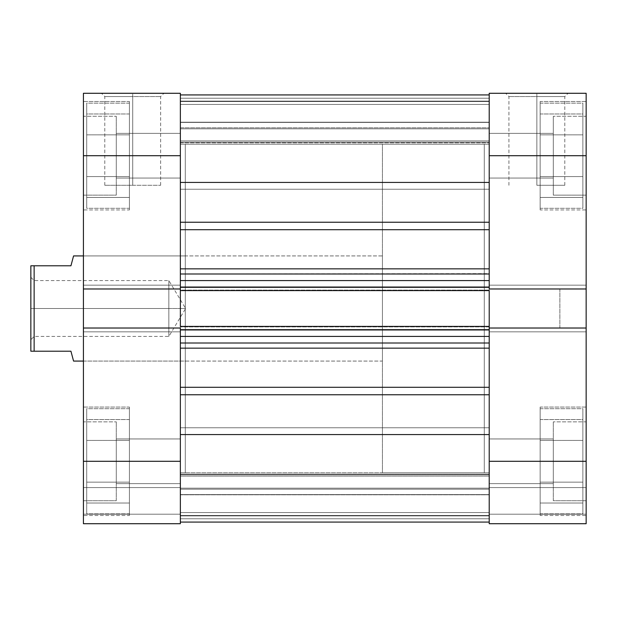 <?xml version="1.0" encoding="UTF-8"?>
<svg xmlns="http://www.w3.org/2000/svg" width="617" height="617" viewBox="0 0 617 617"><rect width="100%" height="100%" fill="white"/><g stroke="black" fill="none" stroke-linecap="round" stroke-linejoin="round"><path stroke-width="0.46" stroke-dasharray="3.08 2.31" d="M540.153 103.139L582.864 103.139L582.864 208.284L540.153 208.284L540.153 101.496L540.153 209.927L586.15 209.927L586.15 101.496L540.153 101.496L540.153 208.284L582.864 208.284L582.864 103.139L540.153 103.139M540.153 408.716L582.864 408.716L582.864 513.861L540.153 513.861L540.153 407.073L540.153 515.504L586.15 515.504L586.15 407.073L540.153 407.073L540.153 513.861L582.864 513.861L582.864 408.716L540.153 408.716M489.219 133.365L489.219 178.051L553.295 178.051L553.295 133.365L489.219 133.365L489.219 178.051L540.153 178.051L540.153 133.365L489.219 133.365L540.153 133.365L540.153 178.051L489.219 178.051L489.219 133.365L489.219 135.069L489.219 133.365L553.295 133.365L553.295 133.796L553.295 116.281L553.295 195.142L586.15 195.142L586.15 116.281L553.295 116.281L586.15 116.281L586.15 461.292L489.219 461.292L489.219 328.02L586.15 328.02L586.15 523.717L489.219 523.717L489.219 328.02L489.219 331.83L489.219 328.02L586.15 328.02L586.15 331.83L586.15 328.02L586.15 331.83L489.219 331.83L489.219 285.17L489.219 331.83L489.219 328.02L586.15 328.02L489.219 328.02L489.219 331.83L586.15 331.83L489.219 331.83L586.15 331.83L586.15 285.17L586.15 288.98L586.15 285.17L489.219 285.17L489.219 288.98L489.219 93.283L586.15 93.283L586.15 195.142L586.15 116.281L586.15 195.142L553.295 195.142L553.295 116.281L553.295 183.588L553.295 133.365L553.295 178.051L489.219 178.051L489.219 133.365M489.219 438.949L489.219 483.635L553.295 483.635L553.295 438.949L489.219 438.949L489.219 483.635L540.153 483.635L540.153 438.949L489.219 438.949L540.153 438.949L540.153 483.635L489.219 483.635L489.219 438.949L489.219 440.646L489.219 438.949L553.295 438.949L553.295 439.373L553.295 421.858L553.295 500.719L586.15 500.719L586.15 421.858L553.295 421.858L586.15 421.858L586.15 500.719L586.15 421.858L586.15 500.719L553.295 500.719L553.295 421.858L553.295 489.173L553.295 438.949L553.295 483.635L489.219 483.635L489.219 438.949M559.866 288.787L559.866 328.213L586.15 328.213L586.15 288.787L559.866 288.787L586.15 288.787L586.15 328.213L586.15 288.787L586.15 328.213L559.866 328.213L559.866 288.787M536.859 96.568L564.794 96.568L536.859 96.568L536.859 185.285L564.794 185.285L536.859 185.285L536.859 96.568L564.794 96.568L536.859 96.568L536.859 185.285L536.859 96.568L508.932 96.568L536.859 96.568L536.859 93.283L568.08 93.283L505.647 93.283L536.859 93.283L536.859 96.568L508.932 96.568L536.859 96.568M489.219 472.792L484.291 472.792L484.291 144.208L489.219 144.208L489.219 472.792L489.219 144.208L484.291 144.208L484.291 472.792L484.291 144.208L484.291 472.792L489.219 472.792L489.219 144.208L489.219 472.792L180.357 472.792L185.285 472.792L185.285 144.208L180.357 144.208L180.357 472.792L180.357 144.208L180.357 472.792L180.357 144.208L185.285 144.208L185.285 472.792L185.285 144.208L185.285 472.792L180.357 472.792L180.357 144.208L489.219 144.208L489.219 472.792L489.219 144.208L489.219 471.997L489.219 144.208L180.357 144.208L180.357 472.792L180.357 145.003L180.357 472.792L489.219 472.792M540.153 209.927L540.153 101.496L586.15 101.496L586.15 209.927L586.15 101.496L586.15 209.927L540.153 209.927M540.153 515.504L540.153 407.073L586.15 407.073L586.15 515.504L586.15 407.073L586.15 515.504L540.153 515.504M489.219 288.98L489.219 331.83L489.219 285.17L586.15 285.17L489.219 285.17L586.15 285.17L586.15 288.98L489.219 288.98L489.219 155.708L586.15 155.708L586.15 288.98L489.219 288.98L489.219 285.17L489.219 288.98L586.15 288.98L489.219 288.98L586.15 288.98L586.15 285.17L489.219 285.17L586.15 285.17L489.219 285.17L586.15 285.17L586.15 288.98L489.219 288.98L489.219 287.306L489.219 289.628L489.219 273.624L180.357 274.002L180.357 289.628L180.357 155.708L83.426 155.708L83.426 288.98L180.357 288.98L180.357 285.17L180.357 523.717L83.426 523.717L180.357 523.717L180.357 487.577L180.357 523.717L83.426 523.717L83.426 93.283L180.357 93.283L180.357 288.98L180.357 285.17L180.357 288.98L83.426 288.98L83.426 285.17L180.357 285.17L180.357 331.83L180.357 285.17L83.426 285.17L180.357 285.17L83.426 285.17L83.426 288.98L180.357 288.98L83.426 288.98L83.426 285.17L180.357 285.17L180.357 288.98L83.426 288.98L180.357 288.98M586.15 523.717L586.15 487.577L586.15 523.717L489.219 523.717L586.15 523.717L489.219 523.717L489.219 461.292L586.15 461.292L586.15 523.717L586.15 514.192L489.219 514.192L586.15 514.192L586.15 487.577L489.219 487.577L489.219 514.192L586.15 514.192L489.219 514.192L489.219 487.577L586.15 487.577L489.219 487.577L586.15 487.577L586.15 514.192L489.219 514.192L586.15 514.192L489.219 514.192L489.219 523.717L586.15 523.717L489.219 523.717L489.219 514.192L586.15 514.192L586.15 523.717M586.15 93.283L489.219 93.283L489.219 189.226L180.357 189.226L180.357 122.197L489.219 122.197L489.219 189.226L180.357 189.226L180.357 122.197L489.219 122.197L489.219 189.226L489.219 142.882L489.219 155.708L586.15 155.708L586.15 93.283M586.15 328.02L586.15 331.83L489.219 331.83L586.15 331.83L489.219 331.83L586.15 331.83L586.15 328.02L489.219 328.02L586.15 328.02M536.859 185.285L564.794 185.285L536.859 185.285M536.859 93.283L505.647 93.283L536.859 93.283M540.153 440.422L540.153 503.025L540.153 419.552L540.153 440.422L582.864 440.422L582.864 482.155L540.153 482.155L540.153 440.422L540.153 482.155L582.864 482.155L582.864 503.025L540.153 503.025L540.153 482.155L540.153 503.025L582.864 503.025L582.864 482.155L540.153 482.155L582.864 482.155L582.864 440.422L540.153 440.422L582.864 440.422L582.864 419.552L540.153 419.552L540.153 440.422L540.153 419.552L582.864 419.552L582.864 440.422L540.153 440.422M540.153 483.635L540.153 438.949L540.153 483.635M540.153 134.845L540.153 197.448L540.153 113.975L540.153 134.845L582.864 134.845L582.864 176.578L540.153 176.578L540.153 134.845L540.153 176.578L582.864 176.578L582.864 197.448L540.153 197.448L540.153 176.578L540.153 197.448L582.864 197.448L582.864 176.578L540.153 176.578L582.864 176.578L582.864 134.845L540.153 134.845L582.864 134.845L582.864 113.975L540.153 113.975L540.153 134.845L540.153 113.975L582.864 113.975L582.864 134.845L540.153 134.845M540.153 178.051L540.153 133.365L540.153 178.051M559.866 328.213L559.866 289.165L559.866 328.213M553.295 195.142L553.295 183.588L553.295 195.142M553.295 500.719L553.295 489.173L553.295 500.719M582.864 513.861L582.864 408.716L582.864 513.861M582.864 482.155L582.864 419.552L582.864 482.155M582.864 208.284L582.864 103.139L582.864 208.284M582.864 176.578L582.864 113.975L582.864 176.578M129.423 103.139L86.712 103.139L86.712 208.284L129.423 208.284L129.423 101.496L129.423 209.927L83.426 209.927L83.426 101.496L129.423 101.496L129.423 208.284L86.712 208.284L86.712 103.139L129.423 103.139M129.423 408.716L86.712 408.716L86.712 513.861L129.423 513.861L129.423 407.073L129.423 515.504L83.426 515.504L83.426 407.073L129.423 407.073L129.423 513.861L86.712 513.861L86.712 408.716L129.423 408.716M180.357 133.365L180.357 178.051L116.281 178.051L116.281 133.365L180.357 133.365L180.357 178.051L129.423 178.051L129.423 133.365L180.357 133.365L129.423 133.365L129.423 178.051L180.357 178.051L180.357 133.365L180.357 135.069L180.357 133.365L116.281 133.365L116.281 133.796L116.281 116.281L116.281 195.142L83.426 195.142L83.426 116.281L116.281 116.281L83.426 116.281L83.426 195.142L83.426 116.281L83.426 195.142L116.281 195.142L116.281 116.281L116.281 183.588L116.281 133.365L116.281 178.051L180.357 178.051L180.357 133.365M180.357 438.949L180.357 483.635L116.281 483.635L116.281 438.949L180.357 438.949L180.357 483.635L129.423 483.635L129.423 438.949L180.357 438.949L129.423 438.949L129.423 483.635L180.357 483.635L180.357 438.949L180.357 440.646L180.357 438.949L116.281 438.949L116.281 439.373L116.281 421.858L116.281 500.719L83.426 500.719L83.426 421.858L116.281 421.858L83.426 421.858L83.426 500.719L83.426 421.858L83.426 500.719L116.281 500.719L116.281 421.858L116.281 489.173L116.281 438.949L116.281 483.635L180.357 483.635L180.357 438.949M132.709 96.568L104.782 96.568L132.709 96.568L132.709 185.285L104.782 185.285L132.709 185.285L132.709 96.568L104.782 96.568L132.709 96.568L132.709 185.285L132.709 96.568L160.636 96.568L132.709 96.568L132.709 93.283L101.496 93.283L163.921 93.283L132.709 93.283L132.709 96.568L160.636 96.568L132.709 96.568M185.285 255.924L185.285 361.076L83.426 361.076L83.426 255.924L185.285 255.924L83.426 255.924L83.426 361.076L83.426 255.924L83.426 361.076L185.285 361.076L185.285 255.924M129.423 209.927L129.423 101.496L83.426 101.496L83.426 209.927L83.426 101.496L83.426 209.927L129.423 209.927M129.423 515.504L129.423 407.073L83.426 407.073L83.426 515.504L83.426 407.073L83.426 515.504L129.423 515.504M180.357 328.02L180.357 331.83L180.357 328.02L83.426 328.02L83.426 461.292L180.357 461.292L180.357 328.02L83.426 328.02L83.426 331.83L180.357 331.83L83.426 331.83L180.357 331.83L83.426 331.83L83.426 328.02L180.357 328.02L180.357 331.83L180.357 285.17L83.426 285.17L180.357 285.17L83.426 285.17L83.426 331.83L180.357 331.83L83.426 331.83L180.357 331.83L83.426 331.83L83.426 328.02L180.357 328.02L83.426 328.02L180.357 328.02L180.357 348.158L489.219 348.158L489.219 387.291L180.357 387.291L180.357 348.158L180.357 522.075L180.357 476.069L489.219 476.069L489.219 474.149L180.357 474.149L180.357 476.069L180.357 474.149L180.357 474.781L489.219 474.781L489.219 474.149L180.357 474.149L180.357 488.178L489.219 488.178L489.219 474.781L180.357 474.781L489.219 474.781L489.219 488.178L180.357 488.178L180.357 474.781L180.357 522.075L180.357 368.102L180.357 522.075L180.357 515.889L489.219 515.889L489.219 393.129L489.219 522.075L489.219 515.889L180.357 515.889L180.357 522.075L180.357 387.291L489.219 387.291L489.219 342.875L180.357 342.998L180.357 328.437L180.357 329.694L489.219 329.694L489.219 342.875L489.219 328.437L489.219 336.427L180.357 336.427L180.357 289.628M185.285 361.076L185.285 256.934L185.285 361.076M180.357 93.283L83.426 93.283L83.426 155.708L180.357 155.708L180.357 122.197L180.357 168.534L180.357 93.283M83.426 461.292L180.357 461.292L180.357 523.717L83.426 523.717L83.426 461.292M180.357 514.192L83.426 514.192L180.357 514.192L83.426 514.192L83.426 487.577L180.357 487.577L180.357 514.192L180.357 487.577L83.426 487.577L180.357 487.577L83.426 487.577L83.426 514.192L180.357 514.192L83.426 514.192L180.357 514.192L180.357 523.717L83.426 523.717L83.426 514.192L180.357 514.192L83.426 514.192L83.426 523.717L180.357 523.717L180.357 514.192M132.709 185.285L160.636 185.285L132.709 185.285M132.709 93.283L163.921 93.283L132.709 93.283M129.423 440.422L129.423 503.025L129.423 419.552L129.423 440.422L86.712 440.422L86.712 482.155L129.423 482.155L129.423 440.422L129.423 482.155L86.712 482.155L86.712 503.025L129.423 503.025L129.423 482.155L129.423 503.025L86.712 503.025L86.712 482.155L129.423 482.155L86.712 482.155L86.712 440.422L129.423 440.422L86.712 440.422L86.712 419.552L129.423 419.552L129.423 440.422L129.423 419.552L86.712 419.552L86.712 440.422L129.423 440.422M129.423 483.635L129.423 438.949L129.423 483.635M129.423 134.845L129.423 197.448L129.423 113.975L129.423 134.845L86.712 134.845L86.712 176.578L129.423 176.578L129.423 134.845L129.423 176.578L86.712 176.578L86.712 197.448L129.423 197.448L129.423 176.578L129.423 197.448L86.712 197.448L86.712 176.578L129.423 176.578L86.712 176.578L86.712 134.845L129.423 134.845L86.712 134.845L86.712 113.975L129.423 113.975L129.423 134.845L129.423 113.975L86.712 113.975L86.712 134.845L129.423 134.845M129.423 178.051L129.423 133.365L129.423 178.051M116.281 195.142L116.281 183.588L116.281 195.142M116.281 500.719L116.281 489.173L116.281 500.719M86.712 513.861L86.712 408.716L86.712 513.861M86.712 482.155L86.712 419.552L86.712 482.155M86.712 208.284L86.712 103.139L86.712 208.284M86.712 176.578L86.712 113.975L86.712 176.578M70.94 265.788L30.85 265.788L30.85 351.212L34.136 351.212L34.136 265.788L34.136 351.212L70.94 351.212L30.85 351.212L30.85 308.5L34.136 308.5L34.136 280.573L34.136 336.427L34.136 308.5L30.85 308.5L185.632 308.5L168.85 308.5L168.85 336.427L168.85 308.5L168.85 336.427L168.85 308.5L168.85 336.427L168.85 308.5L34.136 308.5L34.136 336.427L34.136 308.5L168.85 308.5L34.136 308.5L34.136 280.573L34.136 308.5L30.85 308.5L30.85 339.712L30.85 265.788L70.94 265.788L73.562 255.924M382.432 472.792L484.291 472.792L484.291 144.208L382.432 144.208L382.432 472.792L382.432 144.208L382.432 472.792L382.432 144.208L484.291 144.208L484.291 472.792L382.432 472.792M83.426 361.076L382.432 361.076L382.432 255.924L83.426 255.924L382.432 255.924L382.432 361.076L83.426 361.076M73.562 361.076L72.891 358.546L73.562 361.076M30.85 308.5L30.85 277.288L30.85 308.5M382.432 255.924L382.432 361.076L382.432 255.924M484.291 144.208L484.291 472.792L484.291 144.208M168.85 308.5L168.85 280.573L168.85 308.5L185.632 308.5L168.85 308.5L168.85 280.573L168.85 308.5M70.94 351.212L72.891 358.546M180.357 494.803L180.357 427.774L489.219 427.774L489.219 494.803L180.357 494.803L180.357 427.774L489.219 427.774L489.219 494.803L180.357 494.803L180.357 427.774L180.357 494.803L180.357 427.774L180.357 494.803L489.219 494.803L489.219 427.774L489.219 494.163L489.219 427.774L180.357 427.774L180.357 494.803L489.219 494.803L489.219 427.774L180.357 427.774L180.357 494.803M489.219 182.431L180.357 182.431L180.357 94.925L489.219 94.925L489.219 268.842L180.357 268.842L180.357 229.709L489.219 229.709L489.219 94.925L489.219 101.111L180.357 101.111L180.357 94.925L180.357 128.822L489.219 128.822L489.219 142.219L180.357 142.219L180.357 128.822L180.357 142.219L489.219 142.219L489.219 128.822L180.357 128.822L180.357 142.789L180.357 94.925L180.357 274.002L489.219 274.002L180.357 274.002L489.219 274.002L489.219 280.573L180.357 280.573L180.357 287.306L489.219 287.306L489.219 280.573L180.357 280.573L180.357 274.002L489.219 274.002L489.219 222.243L180.357 222.243L180.357 94.925L180.357 222.243L180.357 182.431L489.219 182.431M180.357 229.709L180.357 248.898L180.357 222.243L489.219 222.243L489.219 229.709L180.357 229.709L180.357 222.243L180.357 229.709M180.357 327.372L180.357 328.437L180.357 326.408L489.219 326.408L489.219 330.188L489.219 289.628M180.357 348.158L180.357 368.102L180.357 342.998L489.219 342.998L489.219 336.427L489.219 342.998L180.357 342.998L180.357 336.427L180.357 342.998L489.219 342.998L180.357 342.998L180.357 348.158L180.357 342.998L489.219 342.998L489.219 348.158L180.357 348.158M180.357 189.226L180.357 162.248L180.357 189.226L489.219 189.226L489.219 122.197L489.219 149.175L489.219 122.197L180.357 122.197L180.357 189.226L489.219 189.226L489.219 122.197L180.357 122.197L180.357 189.226M489.219 104.45L489.219 175.321L489.219 94.925L489.219 142.789L489.219 94.925L489.219 127.781L489.219 104.45L489.219 127.781L180.357 127.781L180.357 104.45L489.219 104.45L180.357 104.45L489.219 104.45L180.357 104.45L180.357 98.211L489.219 98.211L489.219 104.45L180.357 104.45L180.357 127.781L489.219 127.781L489.219 104.45L180.357 104.45L489.219 104.45L489.219 98.211L180.357 98.211L180.357 104.45L489.219 104.45M489.219 327.372L489.219 330.188L180.357 330.188L489.219 330.188L180.357 330.188L180.357 326.408L180.357 330.188L180.357 326.408L489.219 326.408L180.357 326.408L489.219 326.408L489.219 326.902L180.357 326.902L489.219 326.902L489.219 330.188L180.357 330.188L489.219 330.188L180.357 330.188L489.219 330.188L489.219 326.408L180.357 326.408L489.219 326.408L489.219 329.694L489.219 328.02M489.219 101.111L180.357 101.111L180.357 140.931L489.219 140.931L489.219 101.111L489.219 140.931L180.357 140.931L180.357 101.111L489.219 101.111L489.219 94.925L180.357 94.925L180.357 101.111L489.219 101.111M180.357 434.569L489.219 434.569L180.357 434.569M489.219 394.757L180.357 394.757L489.219 394.757L489.219 387.291L489.219 394.757M489.219 515.889L180.357 515.889L180.357 476.069L489.219 476.069L489.219 515.889L489.219 476.069L180.357 476.069L180.357 515.889L489.219 515.889M180.357 286.812L489.219 286.812L180.357 286.812L489.219 286.812L489.219 290.592L180.357 290.592L180.357 286.812L489.219 286.812L489.219 290.592L489.219 286.812L180.357 286.812L489.219 286.812L180.357 286.812L180.357 290.592L489.219 290.592L180.357 290.592L180.357 290.098L489.219 290.098L180.357 290.098L180.357 286.812L180.357 330.188L489.219 330.188L489.219 286.812L180.357 286.812M180.357 515.504L489.219 515.504L489.219 494.595L180.357 494.595L180.357 515.504L489.219 515.504L489.219 494.595L180.357 494.595L180.357 522.075L489.219 522.075L180.357 522.075L489.219 522.075L180.357 522.075L489.219 522.075L489.219 515.504L180.357 515.504L489.219 515.504L489.219 522.075L180.357 522.075L180.357 515.504M180.357 512.55L489.219 512.55L489.219 489.219L180.357 489.219L180.357 512.55L489.219 512.55L180.357 512.55L180.357 518.789L489.219 518.789L489.219 512.55L180.357 512.55L180.357 489.219L489.219 489.219L489.219 512.55L180.357 512.55L489.219 512.55L180.357 512.55L489.219 512.55L489.219 518.789L180.357 518.789L180.357 512.55M180.357 290.592L489.219 290.592L180.357 290.592L489.219 290.592L489.219 287.306L180.357 287.306L180.357 290.592M180.357 336.427L180.357 329.694L489.219 329.694L489.219 336.427L180.357 336.427M180.357 101.496L489.219 101.496L489.219 122.405L180.357 122.405L180.357 101.496L489.219 101.496L489.219 122.405L180.357 122.405L180.357 94.925L489.219 94.925L180.357 94.925L489.219 94.925L180.357 94.925L489.219 94.925L489.219 101.496L180.357 101.496L489.219 101.496L489.219 94.925L180.357 94.925L180.357 101.496M180.357 489.219L489.219 489.219L180.357 489.219M180.357 127.781L489.219 127.781L180.357 127.781M180.357 522.075L489.219 522.075L489.219 518.789L180.357 518.789L180.357 522.075L180.357 518.789L489.219 518.789L489.219 522.075L180.357 522.075L489.219 522.075M180.357 94.925L489.219 94.925L489.219 98.211L180.357 98.211L180.357 94.925L180.357 98.211L489.219 98.211L489.219 94.925L180.357 94.925M180.357 140.931L180.357 142.851L180.357 142.219L489.219 142.219L489.219 142.851L489.219 140.931L180.357 140.931L489.219 140.931L489.219 142.851L489.219 142.219L180.357 142.219L180.357 142.851L180.357 140.931M489.219 122.405L489.219 128.822L180.357 128.822L180.357 122.405L489.219 122.405L180.357 122.405L180.357 128.822L489.219 128.822L489.219 122.405M489.219 268.842L180.357 268.842L180.357 274.002L489.219 274.002L489.219 268.842M180.357 474.149L489.219 474.149L489.219 476.069L180.357 476.069L180.357 474.149L489.219 474.149L489.219 474.781L180.357 474.781L180.357 474.149M489.219 494.595L489.219 488.178L180.357 488.178L180.357 494.595L489.219 494.595L180.357 494.595L180.357 488.178L489.219 488.178L489.219 494.595M564.794 185.285L564.794 96.568L568.08 93.283M508.932 185.285L508.932 96.568L505.647 93.283M104.782 185.285L104.782 96.568L101.496 93.283M160.636 185.285L160.636 96.568L163.921 93.283M30.85 277.288L34.136 280.573L168.85 280.573L185.632 308.5L168.85 336.427L34.136 336.427L30.85 339.712M180.357 142.851L489.219 142.851L180.357 142.851"/><path stroke-width="0.93" d="M489.219 155.708L586.15 155.708L586.15 288.98L489.219 288.98L489.219 155.708L489.219 288.98L586.15 288.98L586.15 93.283L489.219 93.283L489.219 155.708L586.15 155.708L586.15 93.283L489.219 93.283L489.219 155.708M489.219 523.717L586.15 523.717L586.15 288.98L586.15 461.292L489.219 461.292L489.219 523.717L586.15 523.717L586.15 461.292L489.219 461.292L489.219 328.02L489.219 523.717M489.219 328.02L586.15 328.02L489.219 328.02L489.219 326.408L489.219 328.437M180.357 328.02L83.426 328.02L83.426 461.292L180.357 461.292L180.357 328.02L83.426 328.02L83.426 523.717L180.357 523.717L180.357 328.437M180.357 288.98L180.357 93.283L83.426 93.283L83.426 328.02L83.426 288.98L180.357 288.98L180.357 155.708L83.426 155.708L83.426 288.98L180.357 288.98L180.357 326.408L489.219 326.408L180.357 326.408L180.357 290.592L489.219 290.592L489.219 326.408L489.219 290.592L180.357 290.592L180.357 288.563M83.426 93.283L180.357 93.283L180.357 155.708L83.426 155.708L83.426 93.283M83.426 523.717L180.357 523.717L180.357 461.292L83.426 461.292L83.426 523.717M73.562 361.076L83.426 361.076L73.562 361.076L72.891 358.546L73.562 361.076M70.94 351.212L72.891 358.546L70.94 351.212L34.136 351.212L70.94 351.212L72.891 358.546M34.136 265.788L34.136 351.212L34.136 265.788L30.85 265.788L30.85 351.212L34.136 351.212L30.85 351.212L30.85 265.788L70.94 265.788L72.891 258.454L70.94 265.788L34.136 265.788M73.562 255.924L72.891 258.454L73.562 255.924L83.426 255.924L73.562 255.924L70.94 265.788M180.357 94.925L489.219 94.925L180.357 94.925M489.219 229.709L180.357 229.709L489.219 229.709M180.357 268.842L489.219 268.842L180.357 268.842M489.219 348.158L180.357 348.158L489.219 348.158M180.357 387.291L489.219 387.291L180.357 387.291M489.219 288.563L489.219 288.98M489.219 434.569L180.357 434.569L489.219 434.569M180.357 394.757L489.219 394.757L180.357 394.757M180.357 182.431L489.219 182.431L180.357 182.431M489.219 222.243L180.357 222.243L489.219 222.243M180.357 342.998L489.219 342.998L180.357 342.998M489.219 336.427L180.357 336.427L489.219 336.427M180.357 329.694L489.219 329.694L180.357 329.694M180.357 274.002L489.219 274.002L180.357 274.002M180.357 287.306L489.219 287.306L180.357 287.306M489.219 280.573L180.357 280.573L489.219 280.573M180.357 522.075L489.219 522.075"/></g></svg>
